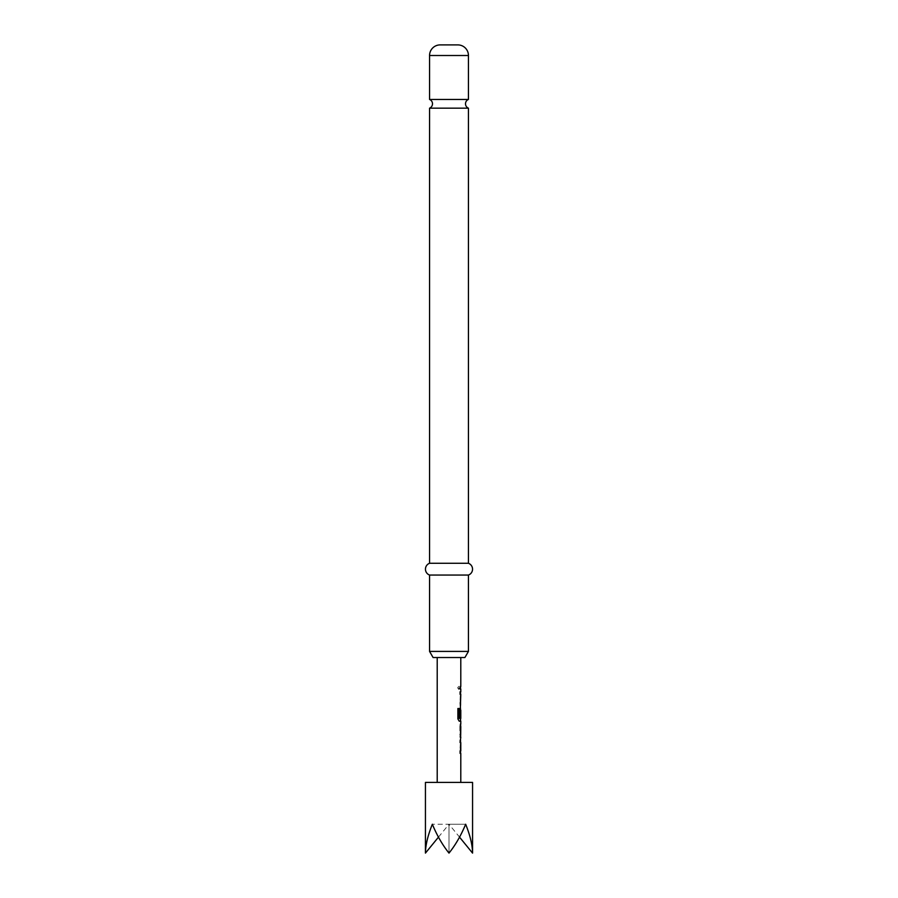 <?xml version="1.0" encoding="UTF-8"?>
<svg xmlns="http://www.w3.org/2000/svg" width="898" height="898" viewBox="0 0 898 898"><rect width="100%" height="100%" fill="white"/><g stroke="black" fill="none" stroke-linecap="round" stroke-linejoin="round"><path stroke-width="0.67" stroke-dasharray="4.49 3.37" d="M459.372 687.812L458.62 689.338L457.711 687.812L458.62 686.274L459.585 687.812L458.822 689.338L457.89 687.812L458.822 686.274L459.585 687.812M468.442 108.175L429.558 108.175M425.439 782.416L472.561 782.416M472.561 853.1C472.46 845.052 470.159 835.432 465.658 824.241L449 824.241L449 853.1C442.534 845.052 436.978 835.432 432.342 824.241C427.841 835.432 425.54 845.052 425.439 853.1M459.877 751.065L460.652 753.366L459.877 751.065L460.551 740.098L459.866 740.098L459.866 742.567L460.696 742.567L460.786 750.896M460.102 751.065L460.786 740.098M460.461 726.482L459.877 726.482L460.652 724.013L460.09 726.325M460.102 726.482L460.786 726.482M460.551 737.213L459.877 737.292L460.102 734.811L460.786 734.811M460.102 737.292L460.09 734.979M460.674 710.296L460.786 718.467M459.305 708.511L457.711 708.511L457.711 718.894L459.024 721.206L460.652 721.206L460.102 710.239L460.786 707.927M459.877 702.82L460.652 705.121L459.877 702.82L460.551 691.853L459.866 691.853L459.866 694.322L460.696 694.322L460.786 702.651M460.102 702.82L460.786 691.853M460.786 689.047L459.877 689.047L459.877 686.566L459.866 689.047L460.551 689.047L459.866 689.047L460.102 686.566L460.786 686.566M440.671 657.527L460.786 657.527L440.671 657.527M457.329 782.416L437.214 782.416L457.329 782.416M429.558 99.442L468.442 99.442M429.558 563.282L468.442 563.282M429.558 575.057L468.442 575.057M468.442 651.409L429.558 651.409M433.094 657.527L464.906 657.527M438.46 837.149L449 824.241L465.658 824.241C461.022 835.432 455.466 845.052 449 853.1L449 824.241L432.342 824.241L449 824.241L459.54 837.149M460.45 694.491L460.674 702.483M459.866 702.651L460.09 705.121M460.427 705.121L459.866 705.121M460.427 721.206L460.102 718.894M459.877 718.894L459.866 710.239L460.652 707.927L459.866 710.239L460.09 717.334M459.866 717.334L460.674 717.334M460.45 710.296L460.674 718.299M460.461 718.467L459.181 718.467M459.866 726.325L459.866 734.979M459.877 737.292L460.102 734.811M459.877 734.811L460.461 734.811M459.877 726.482L460.102 724.013M460.45 742.736L460.674 750.728M459.866 750.896L460.09 753.366M460.427 753.366L459.866 753.366M429.558 55.508L468.442 55.508"/><path stroke-width="1.35" d="M429.558 99.442A4.715 4.715 0 0 1 429.558 108.175L468.442 108.175A4.715 4.715 0 0 1 468.442 99.442L429.558 99.442L429.558 55.508A10.608 10.608 0 0 1 440.166 44.9L457.834 44.9L440.166 44.9M472.561 853.1L472.561 782.416L425.439 782.416L425.439 853.1C425.54 845.052 427.841 835.432 432.342 824.241C436.978 835.432 442.534 845.052 449 853.1C455.466 845.052 461.022 835.432 465.658 824.241C470.159 835.432 472.46 845.052 472.561 853.1L459.54 837.149M460.786 782.416L460.786 753.366L460.09 753.366L460.09 750.896L460.786 750.896L460.786 742.567L460.09 742.567L460.786 737.292M460.652 724.013L460.652 737.292M460.786 726.482L460.696 734.811L460.786 726.482M460.786 657.527L460.786 686.566L460.09 686.566L460.09 689.047L460.786 689.047L460.786 691.853L460.09 691.853L460.09 694.322L460.786 694.322L460.09 717.334L460.674 717.334L460.786 710.138L460.786 718.467L459.305 718.299L459.305 708.511L457.89 708.511L457.89 718.894L459.226 721.206L460.786 721.206L460.786 724.013M460.551 710.138L460.427 707.927M457.834 44.9A10.608 10.608 0 0 1 468.442 55.508L468.442 99.442M464.906 657.527L433.094 657.527L429.558 651.409L468.442 651.409L464.906 657.527M468.442 108.175L468.442 563.282A6.275 6.275 0 0 1 468.442 575.057L429.558 575.057L429.558 651.409M468.442 575.057L468.442 651.409M468.442 563.282L429.558 563.282A6.275 6.275 0 0 0 429.558 575.057M429.558 108.175L429.558 563.282M425.439 853.1L438.46 837.149M460.438 717.334L460.674 710.296M459.103 718.299L459.103 708.511M460.438 734.654L460.674 726.65M468.442 55.508L429.558 55.508M437.214 657.527L437.214 782.416M460.551 686.566L460.551 689.047M460.551 691.853L460.551 694.322M460.551 702.651L460.551 705.121M460.551 718.467L460.551 721.206M460.551 724.091L460.551 726.482M460.551 734.811L460.551 737.213M460.551 740.098L460.551 742.567M460.551 750.896L460.551 753.366"/></g></svg>
